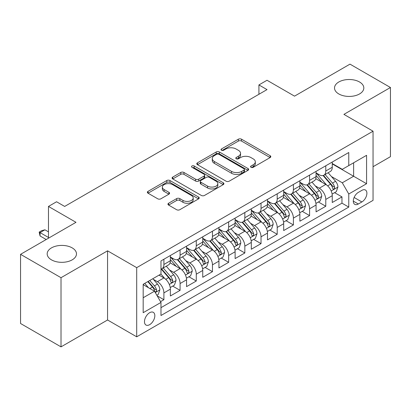 <?xml version="1.0" encoding="UTF-8"?>
<svg xmlns="http://www.w3.org/2000/svg" width="411" height="411" viewBox="0 0 411 411"><rect width="100%" height="100%" fill="white"/><g stroke="black" fill="none" stroke-linecap="round" stroke-linejoin="round"><path stroke-width="0.62" d="M251.034 167.303A1.572 0.909 0 0 0 253.258 167.303L270.14 157.552A2.245 1.3 0 0 0 270.798 156.637A2.245 1.3 0 0 0 270.14 155.718L241.54 139.206A2.245 1.3 0 0 0 238.365 139.206L221.478 148.952A1.572 0.909 0 0 0 221.02 149.594A1.572 0.909 0 0 0 221.478 150.236A1.572 0.909 0 0 0 223.702 150.236L225.891 148.977A7.193 4.151 0 0 1 236.058 148.977L238.442 150.354A7.193 4.151 0 0 1 240.548 153.288A7.193 4.151 0 0 1 238.442 156.221L236.258 157.485A1.572 0.909 0 0 0 235.796 158.127A1.572 0.909 0 0 0 236.258 158.769A1.572 0.909 0 0 0 238.483 158.769L240.666 157.505A7.193 4.151 0 0 1 250.833 157.505L253.217 158.882A7.193 4.151 0 0 1 255.323 161.821A7.193 4.151 0 0 1 253.217 164.754L251.034 166.018A1.572 0.909 0 0 0 250.571 166.661A1.572 0.909 0 0 0 251.034 167.303L251.034 166.018M72.192 247.884A14.652 8.461 0 0 0 56.225 246.05A14.652 8.461 0 0 0 47.178 253.864A14.652 8.461 0 0 0 51.467 259.85A14.652 8.461 0 0 0 67.435 261.684A14.652 8.461 0 0 0 76.482 253.864A14.652 8.461 0 0 0 72.192 247.884M359.533 81.989A14.652 8.461 0 0 0 343.565 80.155A14.652 8.461 0 0 0 334.518 87.969A14.652 8.461 0 0 0 338.808 93.955A14.652 8.461 0 0 0 354.775 95.789A14.652 8.461 0 0 0 363.822 87.969A14.652 8.461 0 0 0 359.533 81.989M149.65 324.664A7.326 4.228 120 0 0 154.438 318.206A7.326 4.228 120 0 0 153.313 312.339A7.326 4.228 120 0 0 149.65 312.699A7.326 4.228 120 0 0 144.867 319.157A7.326 4.228 120 0 0 145.987 325.029A7.326 4.228 120 0 0 149.65 324.664M168.608 203.24A2.245 1.3 0 0 0 167.95 204.159A2.245 1.3 0 0 0 168.608 205.074L176.632 209.708A2.245 1.3 0 0 0 179.807 209.708L198.559 198.883A2.245 1.3 0 0 0 199.217 197.963A2.245 1.3 0 0 0 198.559 197.049L169.959 180.532A2.245 1.3 0 0 0 166.779 180.532L148.027 191.362A2.245 1.3 0 0 0 147.369 192.276A2.245 1.3 0 0 0 148.027 193.196L157.721 198.79A2.245 1.3 0 0 0 160.901 198.79L168.926 194.156A2.245 1.3 0 0 0 169.584 193.242A2.245 1.3 0 0 0 168.926 192.322L164.117 189.548A6.011 3.473 0 0 1 162.355 187.092A6.011 3.473 0 0 1 166.07 183.887A6.011 3.473 0 0 1 172.62 184.642L191.449 195.513A6.011 3.473 0 0 1 193.206 197.963A6.011 3.473 0 0 1 189.497 201.169A6.011 3.473 0 0 1 182.946 200.419L179.807 198.605A2.245 1.3 0 0 0 176.632 198.605L168.608 203.24L168.608 205.074M373.049 166.712L390.45 156.668L390.45 87.502L349.982 64.137L294.533 96.148L267.016 80.263L258.92 84.933L267.016 89.608L64.661 206.435L56.569 201.76L48.472 206.435L48.472 238.21M61.018 277.697L61.018 346.863L107.564 319.989L107.564 250.828L61.018 277.697L20.55 254.332L75.994 222.32L48.472 206.435M107.564 250.828L136.699 267.653L373.049 131.196L373.049 200.363L136.699 336.815L136.699 267.653M390.45 87.502L343.909 114.376L373.049 131.196M226.05 181.174A2.245 1.3 0 0 0 229.225 181.174L247.977 170.349A2.245 1.3 0 0 0 248.634 169.435A2.245 1.3 0 0 0 247.977 168.515L219.376 152.003A2.245 1.3 0 0 0 216.196 152.003L197.444 162.828A2.245 1.3 0 0 0 196.787 163.748A2.245 1.3 0 0 0 197.444 164.662L226.05 181.174M192.595 167.642A1.572 0.909 0 0 1 194.187 167.863L194.187 165.993L223.265 182.782A2.245 1.3 0 0 1 223.923 183.702A2.245 1.3 0 0 1 223.265 184.616L204.519 195.441A2.245 1.3 0 0 1 201.339 195.441L172.738 178.929L172.738 177.095A2.245 1.3 0 0 0 172.081 178.009A2.245 1.3 0 0 0 172.738 178.929M172.738 177.095L180.763 172.461A2.245 1.3 0 0 1 183.938 172.461L195.538 179.16A2.245 1.3 0 0 0 198.719 179.16L204.041 176.083A2.245 1.3 0 0 0 204.699 175.168A2.245 1.3 0 0 0 204.041 174.249L191.963 167.277A1.572 0.909 0 0 1 191.505 166.635A1.572 0.909 0 0 1 192.476 165.797A1.572 0.909 0 0 1 194.187 165.993M61.018 346.863L20.55 323.498L20.55 254.332M160.537 301.648L163.897 299.711L157.177 295.833M153.354 279.326L157.423 281.674A9.155 5.286 60 0 1 163.897 292.889L170.37 289.149L170.37 295.971L180.085 290.361L172.718 286.113M169.543 269.981L173.612 272.323A9.155 5.286 60 0 1 180.085 283.539L186.558 279.804L186.558 286.626L196.273 281.016L188.906 276.762M185.731 260.631L189.8 262.978A9.155 5.286 60 0 1 196.273 274.194L202.746 270.459L202.746 277.281L212.461 271.671L205.094 267.417M201.919 251.285L205.988 253.633A9.155 5.286 60 0 1 212.461 264.848L218.935 261.108L218.935 267.931L228.65 262.326L221.282 258.072M218.107 241.94L222.176 244.288A9.155 5.286 60 0 1 228.65 255.503L235.123 251.763L235.123 258.586L244.838 252.981L237.471 248.727M234.296 232.595L238.359 234.943A9.155 5.286 60 0 1 244.838 246.158L251.311 242.418L251.311 249.241L261.026 243.631L253.659 239.382M250.484 223.25L254.548 225.593A9.155 5.286 60 0 1 261.026 236.808L267.499 233.073L267.499 239.896L277.214 234.285L269.847 230.032M266.672 213.9L270.736 216.248A9.155 5.286 60 0 1 277.214 227.463L283.688 223.723L283.688 230.55L293.403 224.94L286.035 220.686M282.86 204.555L286.924 206.903A9.155 5.286 60 0 1 293.403 218.118L299.876 214.378L299.876 221.2L309.591 215.595L302.224 211.341M299.049 195.21L303.113 197.557A9.155 5.286 60 0 1 309.591 208.773L316.064 205.032L316.064 211.855L325.779 206.25L325.779 199.427A9.155 5.286 -120 0 0 319.301 188.207L315.237 185.864M318.412 201.996L325.779 206.25M170.37 289.149A9.155 5.286 -120 0 0 163.897 277.934L159.042 275.129M186.558 279.804A9.155 5.286 -120 0 0 180.085 268.589L170.072 262.809M202.746 270.459A9.155 5.286 -120 0 0 196.273 259.238L186.26 253.459M218.935 261.108A9.155 5.286 -120 0 0 212.461 249.893L202.448 244.113M235.123 251.763A9.155 5.286 -120 0 0 228.65 240.548L218.637 234.768M251.311 242.418A9.155 5.286 -120 0 0 244.838 231.203L234.825 225.423M267.499 233.073A9.155 5.286 -120 0 0 261.026 221.858L251.013 216.078M283.688 223.723A9.155 5.286 -120 0 0 277.214 212.508L267.201 206.728M299.876 214.378A9.155 5.286 -120 0 0 293.403 203.162L283.39 197.383M316.064 205.032A9.155 5.286 -120 0 0 309.591 193.817L299.578 188.038M361.88 190.36L358.315 192.415A7.095 4.1 120 0 0 353.681 198.667A7.095 4.1 120 0 0 354.77 204.354A7.095 4.1 120 0 0 358.315 204.005L361.88 201.95A7.095 4.1 120 0 0 366.514 195.693A7.095 4.1 120 0 0 365.425 190.01A7.095 4.1 120 0 0 361.88 190.36M143.177 297.749L154.505 291.204L160.984 302.419L160.984 315.504L348.764 207.087L348.764 194.002L342.291 182.787L331.425 176.519M160.984 302.419L143.177 312.699L143.177 284.289L160.984 274.009L160.984 260.923L348.764 152.507L348.764 165.592L366.571 155.312L366.571 183.722L348.764 194.002M170.37 256.998L173.612 258.868A9.155 5.286 60 0 0 178.189 259.32L184.662 255.58A9.155 5.286 -120 0 0 186.558 251.388L186.558 246.153M186.558 247.653L189.8 249.518A9.155 5.286 60 0 0 194.377 249.975L200.851 246.235A9.155 5.286 -120 0 0 202.746 242.043L202.746 236.808M202.746 238.303L205.988 240.173A9.155 5.286 60 0 0 210.566 240.63L217.039 236.89A9.155 5.286 -120 0 0 218.935 232.698L218.935 227.463M218.935 228.958L222.176 230.828A9.155 5.286 60 0 0 226.754 231.28L233.227 227.545A9.155 5.286 -120 0 0 235.123 223.353L235.123 218.118M235.123 219.613L238.359 221.483A9.155 5.286 60 0 0 242.942 221.935L249.415 218.195A9.155 5.286 -120 0 0 251.311 214.003L251.311 208.773M251.311 210.268L254.548 212.138A9.155 5.286 60 0 0 259.13 212.59L265.604 208.85A9.155 5.286 -120 0 0 267.499 204.657L267.499 199.422M267.499 200.922L270.736 202.787A9.155 5.286 60 0 0 275.319 203.245L281.792 199.505A9.155 5.286 -120 0 0 283.688 195.312L283.688 190.077M283.688 191.572L286.924 193.442A9.155 5.286 60 0 0 291.507 193.894L297.98 190.159A9.155 5.286 -120 0 0 299.876 185.967L299.876 180.732M299.876 182.227L303.113 184.097A9.155 5.286 60 0 0 307.695 184.549L314.168 180.814A9.155 5.286 -120 0 0 316.064 176.622L316.064 171.387M160.984 307.654L341.967 203.162L341.967 196.9L332.252 202.51L332.252 195.687A9.155 5.286 -120 0 0 325.779 184.472L315.766 178.693M316.064 172.882L319.301 174.752A9.155 5.286 -120 0 0 323.883 175.204A9.155 5.286 -120 0 0 325.779 171.012L325.779 165.777M323.883 175.204L330.357 171.464A9.155 5.286 -120 0 0 332.252 167.272L332.252 162.042M163.897 259.238L163.897 264.473A9.155 5.286 60 0 1 162.001 268.666A9.155 5.286 60 0 1 160.984 269.035M162.001 268.666L168.474 264.925A9.155 5.286 -120 0 0 170.37 260.733L170.37 255.503M180.085 249.893L180.085 255.128A9.155 5.286 60 0 1 178.189 259.32M196.273 240.548L196.273 245.783A9.155 5.286 60 0 1 194.377 249.975M212.461 231.203L212.461 236.438A9.155 5.286 60 0 1 210.566 240.63M228.65 221.858L228.65 227.088A9.155 5.286 60 0 1 226.754 231.28M244.838 212.508L244.838 217.743A9.155 5.286 60 0 1 242.942 221.935M261.026 203.162L261.026 208.398A9.155 5.286 60 0 1 259.13 212.59M277.214 193.817L277.214 199.052A9.155 5.286 60 0 1 275.319 203.245M293.403 184.472L293.403 189.707A9.155 5.286 60 0 1 291.507 193.894M309.591 175.127L309.591 180.357A9.155 5.286 60 0 1 307.695 184.549M309.591 208.773L309.591 215.595M293.403 218.118L293.403 224.94M277.214 227.463L277.214 234.285M261.026 236.808L261.026 243.631M244.838 246.158L244.838 252.981M228.65 255.503L228.65 262.326M212.461 264.848L212.461 271.671M196.273 274.194L196.273 281.016M180.085 283.539L180.085 290.361M163.897 292.889L163.897 299.711M154.505 291.204L143.177 284.664M342.291 182.787L353.624 176.247L353.624 162.787L366.571 155.312M332.252 163.912L366.571 183.722M332.252 163.537L342.291 169.332L348.764 165.592M107.564 319.989L136.699 336.815M258.92 84.933L258.92 94.278M334.6 192.651L341.967 196.9M341.967 203.162L348.764 207.087M251.66 167.524L253.217 166.625A7.193 4.151 0 0 0 255.323 163.691L255.323 161.821M240.548 153.288L240.548 155.158A7.193 4.151 0 0 1 238.442 158.091L236.885 158.99M270.114 157.572L241.54 141.076A2.245 1.3 0 0 0 238.365 141.076L222.11 150.462M247.946 170.37L219.376 153.873A2.245 1.3 0 0 0 216.196 153.873L197.475 164.683M244.006 170.077A1.572 0.909 0 0 0 244.463 169.435A1.572 0.909 0 0 0 244.006 168.793L218.899 154.295A1.572 0.909 0 0 0 216.674 154.295L214.367 155.625A7.193 4.151 0 0 0 212.261 158.564A7.193 4.151 0 0 0 214.367 161.497L231.532 171.408A7.193 4.151 0 0 0 241.699 171.408L244.006 170.077L244.006 171.947A1.572 0.909 0 0 0 244.463 171.305L244.463 169.435M212.261 158.564L212.261 160.434A7.193 4.151 0 0 0 214.367 163.367L214.367 161.497M244.006 171.947L241.699 173.278A7.193 4.151 0 0 1 231.532 173.278L214.367 163.367M172.769 178.944L180.763 174.331L180.763 172.461M204.699 175.168L204.699 177.038A2.245 1.3 0 0 1 204.041 177.953L198.719 181.025A2.245 1.3 0 0 1 195.538 181.025L183.938 174.331A2.245 1.3 0 0 0 180.763 174.331M194.187 167.863L223.235 184.631M207.576 186.106A6.011 3.473 0 0 0 214.126 186.861A6.011 3.473 0 0 0 217.835 183.655A6.011 3.473 0 0 0 216.078 181.2L209.44 177.367A2.245 1.3 0 0 0 206.265 177.367L200.943 180.444A2.245 1.3 0 0 0 200.285 181.359A2.245 1.3 0 0 0 200.943 182.279L207.576 186.106L207.576 187.976A6.011 3.473 0 0 0 214.126 188.731A6.011 3.473 0 0 0 217.835 185.52L217.835 183.655M200.285 181.359L200.285 183.229A2.245 1.3 0 0 0 200.943 184.149L200.943 182.279M207.576 187.976L200.943 184.149M193.206 197.963L193.206 199.833A6.011 3.473 0 0 1 189.497 203.039A6.011 3.473 0 0 1 182.946 202.289L179.807 200.476A2.245 1.3 0 0 0 176.632 200.476L168.638 205.089M162.355 187.092L162.355 188.962A6.011 3.473 0 0 0 164.117 191.418L164.117 189.548M168.895 194.177L164.117 191.418M198.528 198.898L169.959 182.402A2.245 1.3 0 0 0 166.779 182.402L148.058 193.211M332.119 194.084L336.301 191.67L337.919 186.995A6.067 3.504 -120 0 0 335.556 181.297L328.158 172.733M326.678 185.063L317.909 174.906A17.514 10.111 -120 0 0 316.064 172.98M321.87 182.212L316.963 176.535A14.539 8.395 -120 0 0 316.064 175.559M323.056 175.533L330.536 184.195A6.067 3.504 60 0 1 332.699 188.377L333.141 189.096L333.963 188.978L334.513 188.31L334.641 187.252A6.067 3.504 -120 0 0 332.478 183.075L325.086 174.511M323.498 175.394L331.533 184.698A3.093 1.783 60 0 1 332.314 185.911L334.641 187.252M315.931 203.43L320.112 201.015L321.731 196.34A6.067 3.504 -120 0 0 319.368 190.642L311.97 182.083M310.49 194.408L301.72 184.251A17.514 10.111 -120 0 0 299.876 182.33M305.681 191.562L300.775 185.88A14.539 8.395 -120 0 0 299.876 184.904M306.868 184.878L314.348 193.54A6.067 3.504 60 0 1 316.511 197.722L316.953 198.441L317.775 198.323L318.325 197.66L318.453 196.597A6.067 3.504 -120 0 0 316.29 192.42L308.897 183.856M307.31 184.739L315.345 194.043A3.093 1.783 60 0 1 316.126 195.256L318.453 196.597M299.742 212.775L303.924 210.36L305.543 205.685A6.067 3.504 -120 0 0 303.179 199.993L295.781 191.428M294.302 203.753L285.532 193.602A17.514 10.111 -120 0 0 283.688 191.675M289.493 200.907L284.587 195.225A14.539 8.395 -120 0 0 283.688 194.249M290.68 194.228L298.16 202.89A6.067 3.504 60 0 1 300.323 207.067L300.765 207.786L301.587 207.673L302.136 207.005L302.265 205.947A6.067 3.504 -120 0 0 300.102 201.765L292.709 193.201M291.122 194.084L299.157 203.394A3.093 1.783 60 0 1 299.938 204.601L302.265 205.947M283.554 222.12L287.736 219.705L289.354 215.035A6.067 3.504 -120 0 0 286.991 209.338L279.593 200.774M278.113 213.104L269.344 202.947A17.514 10.111 -120 0 0 267.499 201.02M273.305 210.252L268.398 204.57A14.539 8.395 -120 0 0 267.499 203.594M274.491 203.573L281.972 212.235A6.067 3.504 60 0 1 284.135 216.412L284.576 217.131L285.398 217.018L285.948 216.35L286.077 215.292A6.067 3.504 -120 0 0 283.914 211.11L276.521 202.551M274.933 203.43L282.968 212.739A3.093 1.783 60 0 1 283.749 213.946L286.077 215.292M267.366 231.47L271.548 229.05L273.166 224.38A6.067 3.504 -120 0 0 270.803 218.683L263.405 210.119M261.925 222.449L253.155 212.292A17.514 10.111 -120 0 0 251.311 210.365M257.116 219.597L252.21 213.915A14.539 8.395 -120 0 0 251.311 212.939M258.303 212.919L265.783 221.58A6.067 3.504 60 0 1 267.946 225.757L268.388 226.476L269.21 226.363L269.76 225.696L269.888 224.637A6.067 3.504 -120 0 0 267.725 220.46L260.333 211.896M258.745 212.775L266.78 222.084A3.093 1.783 60 0 1 267.561 223.291L269.888 224.637M251.178 240.815L255.359 238.401L256.978 233.725A6.067 3.504 -120 0 0 254.615 228.028L247.217 219.464M245.737 231.794L236.967 221.637A17.514 10.111 -120 0 0 235.123 219.71M240.928 228.942L236.022 223.265A14.539 8.395 -120 0 0 235.123 222.289M242.115 222.264L249.595 230.925A6.067 3.504 60 0 1 251.758 235.107L252.2 235.827L253.022 235.709L253.572 235.041L253.7 233.982A6.067 3.504 -120 0 0 251.537 229.806L244.144 221.241M242.557 222.125L250.592 231.429A3.093 1.783 60 0 1 251.373 232.641L253.7 233.982M234.989 250.16L239.171 247.746L240.789 243.071A6.067 3.504 -120 0 0 238.426 237.373L231.028 228.814M229.549 241.139L220.779 230.982A17.514 10.111 -120 0 0 218.935 229.061M224.74 238.293L219.834 232.611A14.539 8.395 -120 0 0 218.935 231.634M225.927 231.609L233.407 240.271A6.067 3.504 60 0 1 235.57 244.453L236.012 245.172L236.834 245.054L237.383 244.391L237.517 243.333A6.067 3.504 -120 0 0 235.349 239.151L227.956 230.586M226.369 231.47L234.404 240.774A3.093 1.783 60 0 1 235.184 241.987L237.517 243.333M218.801 259.505L222.983 257.091L224.601 252.416A6.067 3.504 -120 0 0 222.238 246.723L214.84 238.159M213.36 250.484L204.591 240.332A17.514 10.111 -120 0 0 202.746 238.406M208.552 247.638L203.645 241.956A14.539 8.395 -120 0 0 202.746 240.98M209.738 240.959L217.219 249.621A6.067 3.504 60 0 1 219.382 253.798L219.823 254.517L220.645 254.404L221.195 253.736L221.329 252.678A6.067 3.504 -120 0 0 219.161 248.496L211.768 239.932M210.18 240.815L218.22 250.124A3.093 1.783 60 0 1 218.996 251.332L221.329 252.678M202.613 268.851L206.795 266.436L208.413 261.766A6.067 3.504 -120 0 0 206.05 256.068L198.657 247.504M197.172 259.834L188.402 249.677A17.514 10.111 -120 0 0 186.558 247.751M192.363 256.983L187.457 251.301A14.539 8.395 -120 0 0 186.558 250.325M193.55 250.304L201.03 258.966A6.067 3.504 60 0 1 203.193 263.143L203.635 263.862L204.457 263.749L205.007 263.081L205.14 262.023A6.067 3.504 -120 0 0 202.977 257.841L195.579 249.282M193.992 250.16L202.032 259.469A3.093 1.783 60 0 1 202.808 260.677L205.14 262.023M186.424 278.201L190.606 275.781L192.225 271.111A6.067 3.504 -120 0 0 189.861 265.414L182.469 256.849M180.984 269.179L172.214 259.022A17.514 10.111 -120 0 0 170.37 257.096M176.175 266.328L171.269 260.646A14.539 8.395 -120 0 0 170.37 259.67M177.362 259.649L184.842 268.311A6.067 3.504 60 0 1 187.005 272.488L187.447 273.207L188.269 273.094L188.819 272.426L188.952 271.368A6.067 3.504 -120 0 0 186.789 267.191L179.391 258.627M177.804 259.505L185.844 268.815A3.093 1.783 60 0 1 186.62 270.022L188.952 271.368M170.236 287.546L174.418 285.131L176.036 280.456A6.067 3.504 -120 0 0 173.673 274.759L166.28 266.194M164.796 278.524L160.922 274.039M159.987 275.673L159.355 274.949M161.174 268.994L168.654 277.656A6.067 3.504 60 0 1 170.817 281.838L171.259 282.557L172.081 282.439L172.63 281.771L172.764 280.713A6.067 3.504 -120 0 0 170.601 276.536L163.203 267.972M161.615 268.856L169.656 278.16A3.093 1.783 60 0 1 170.431 279.372L172.764 280.713M156.853 295.268L158.23 294.476L159.848 289.801A6.067 3.504 -120 0 0 157.485 284.104L152.83 278.715M148.484 287.726L144.734 283.39M143.799 285.023L143.177 284.299M147.811 281.612L152.466 287.001A6.067 3.504 60 0 1 154.628 291.183L155.07 291.902L155.892 291.784L156.442 291.122L156.576 290.063A6.067 3.504 -120 0 0 154.413 285.881L149.753 280.492M148.186 281.396L153.467 287.505A3.093 1.783 60 0 1 154.243 288.717L156.576 290.063M48.472 231.855L44.912 229.8L40.057 232.605L48.472 237.466M40.057 235.971L39.168 232.092L40.057 232.605L40.057 235.971L46.207 239.521M39.168 232.092L41.593 230.689L44.912 229.8M157.423 281.674L163.897 277.934M173.612 272.323L180.085 268.589M189.8 262.978L196.273 259.238M205.988 253.633L212.461 249.893M222.176 244.288L228.65 240.548M238.359 234.943L244.838 231.203M254.548 225.593L261.026 221.858M270.736 216.248L277.214 212.508M286.924 206.903L293.403 203.162M303.113 197.557L309.591 193.817M319.301 188.207L325.779 184.472M325.779 171.012L332.252 167.272M163.897 264.473L170.37 260.733M180.085 255.128L186.558 251.388M196.273 245.783L202.746 242.043M212.461 236.438L218.935 232.698M228.65 227.088L235.123 223.353M244.838 217.743L251.311 214.003M261.026 208.398L267.499 204.657M277.214 199.052L283.688 195.312M293.403 189.707L299.876 185.967M309.591 180.357L316.064 176.622M325.779 199.427L332.252 195.687M354.112 197.465L361.88 201.95M353.296 201.107L358.315 204.005M253.217 166.625L253.217 164.754M236.258 158.769L236.258 157.485M238.442 158.091L238.442 156.221M221.478 150.236L221.478 148.952M238.365 141.076L238.365 139.206M241.54 141.076L241.54 139.206M270.14 157.552L270.14 155.718M197.444 164.662L197.444 162.828M216.196 153.873L216.196 152.003M219.376 153.873L219.376 152.003M247.977 170.349L247.977 168.515M231.532 173.278L231.532 171.408M241.699 173.278L241.699 171.408M183.938 174.331L183.938 172.461M195.538 181.025L195.538 179.16M198.719 181.025L198.719 179.16M204.041 177.953L204.041 176.083M223.265 184.616L223.265 182.782M176.632 200.476L176.632 198.605M179.807 200.476L179.807 198.605M182.946 202.289L182.946 200.419M168.926 194.156L168.926 192.322M148.027 193.196L148.027 191.362M166.779 182.402L166.779 180.532M169.959 182.402L169.959 180.532M198.559 198.883L198.559 197.049M331.194 190.971L337.878 187.113M317.909 174.906L318.741 174.428M332.478 183.075L335.556 181.297M327.644 185.864L330.536 184.195M315.006 200.316L321.69 196.458M301.72 184.251L302.553 183.774M316.29 192.42L319.368 190.642M311.456 195.21L314.348 193.54M298.818 209.667L305.501 205.803M285.532 193.602L286.364 193.119M300.102 201.765L303.179 199.993M295.268 204.56L298.16 202.89M282.629 219.012L289.313 215.148M269.344 202.947L270.176 202.464M283.914 211.11L286.991 209.338M279.079 213.905L281.972 212.235M266.441 228.357L273.125 224.498M253.155 212.292L253.988 211.809M267.725 220.46L270.803 218.683M262.891 223.25L265.783 221.58M250.253 237.702L256.937 233.844M236.967 221.637L237.799 221.159M251.537 229.806L254.615 228.028M246.703 232.595L249.595 230.925M234.065 247.047L240.748 243.189M220.779 230.982L221.611 230.504M235.349 239.151L238.426 237.373M230.514 241.945L233.407 240.271M217.876 256.397L224.56 252.534M204.591 240.332L205.423 239.849M219.161 248.496L222.238 246.723M214.326 251.291L217.219 249.621M201.688 265.742L208.372 261.879M188.402 249.677L189.235 249.194M202.977 257.841L206.05 256.068M198.138 260.636L201.03 258.966M185.5 275.087L192.184 271.229M172.214 259.022L173.046 258.54M186.789 267.191L189.861 265.414M181.95 269.981L184.842 268.311M169.311 284.433L175.995 280.574M170.601 276.536L173.673 274.759M165.761 279.326L168.654 277.656M155.276 292.534L159.807 289.919M154.413 285.881L157.485 284.104M149.851 288.517L152.466 287.001"/></g></svg>
